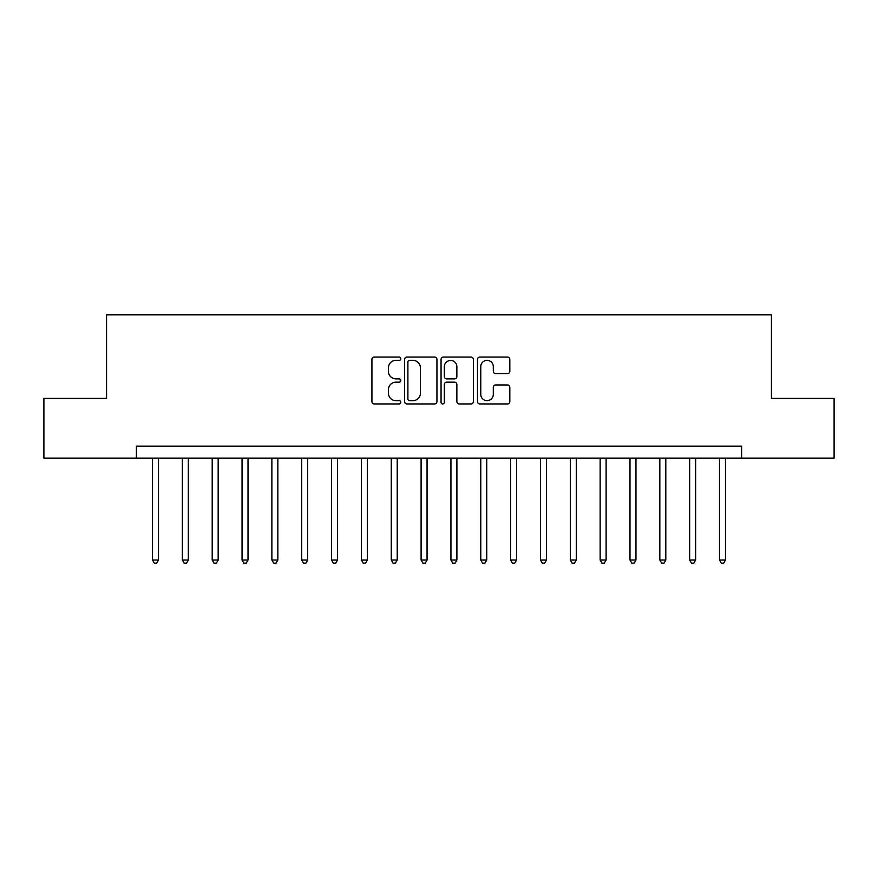 <?xml version="1.0" encoding="UTF-8"?>
<svg xmlns="http://www.w3.org/2000/svg" width="878" height="878" viewBox="0 0 878 878"><rect width="100%" height="100%" fill="white"/><g stroke="black" fill="none" stroke-linecap="round" stroke-linejoin="round"><path stroke-width="1.32" d="M400.807 358.718A1.635 1.635 0 0 0 399.161 357.083L374.269 357.083A2.349 2.349 0 0 0 371.921 359.42L371.921 401.597A2.349 2.349 0 0 0 374.269 403.946L399.161 403.946A1.635 1.635 0 0 0 400.807 402.3A1.635 1.635 0 0 0 399.161 400.664L395.945 400.664A7.496 7.496 0 0 1 388.438 393.168L388.438 389.645A7.496 7.496 0 0 1 395.945 382.149L399.161 382.149A1.635 1.635 0 0 0 400.807 380.514A1.635 1.635 0 0 0 399.161 378.868L395.945 378.868A7.496 7.496 0 0 1 388.438 371.372L388.438 367.86A7.496 7.496 0 0 1 395.945 360.353L399.161 360.353A1.635 1.635 0 0 0 400.807 358.718M507.484 373.6A2.349 2.349 0 0 0 509.822 371.251L509.822 359.42A2.349 2.349 0 0 0 507.484 357.083L479.827 357.083A2.349 2.349 0 0 0 477.489 359.42L477.489 401.597A2.349 2.349 0 0 0 479.827 403.946L507.484 403.946A2.349 2.349 0 0 0 509.822 401.597L509.822 387.308A2.349 2.349 0 0 0 507.484 384.959L495.653 384.959A2.349 2.349 0 0 0 493.304 387.308L493.304 394.398A6.267 6.267 0 0 1 487.038 400.664A6.267 6.267 0 0 1 480.771 394.398L480.771 366.631A6.267 6.267 0 0 1 487.038 360.353A6.267 6.267 0 0 1 493.304 366.631L493.304 371.251A2.349 2.349 0 0 0 495.653 373.6L507.484 373.6M136.408 458.096L43.9 458.096L43.9 398.414L106.567 398.414L106.567 314.862L771.433 314.862L771.433 398.414L834.1 398.414L834.1 458.096L741.592 458.096L741.592 446.167L136.408 446.167L136.408 458.096L741.592 458.096M436.948 359.42A2.349 2.349 0 0 0 434.61 357.083L406.953 357.083A2.349 2.349 0 0 0 404.615 359.42L404.615 401.597A2.349 2.349 0 0 0 406.953 403.946L434.61 403.946A2.349 2.349 0 0 0 436.948 401.597L436.948 359.42M443.39 357.083L471.047 357.083A2.349 2.349 0 0 1 473.385 359.42L473.385 401.597A2.349 2.349 0 0 1 471.047 403.946L459.216 403.946A2.349 2.349 0 0 1 456.867 401.597L456.867 384.498A2.349 2.349 0 0 0 454.53 382.149L446.672 382.149A2.349 2.349 0 0 0 444.334 384.498L444.334 402.3A1.635 1.635 0 0 1 442.688 403.946A1.635 1.635 0 0 1 441.052 402.3L441.052 359.42A2.349 2.349 0 0 1 443.39 357.083M409.532 360.353A1.635 1.635 0 0 0 407.897 361.999L407.897 399.018A1.635 1.635 0 0 0 409.532 400.664L412.934 400.664A7.496 7.496 0 0 0 420.43 393.168L420.43 367.86A7.496 7.496 0 0 0 412.934 360.353L409.532 360.353M456.867 366.741A6.267 6.267 0 0 0 450.601 360.474A6.267 6.267 0 0 0 444.334 366.741L444.334 376.53A2.349 2.349 0 0 0 446.672 378.868L454.53 378.868A2.349 2.349 0 0 0 456.867 376.53L456.867 366.741M152.52 458.096L152.52 560.032L158.49 560.032L158.49 458.096M158.49 560.032L156.701 563.138L154.308 563.138L152.52 560.032M182.361 458.096L182.361 560.032L188.331 560.032L188.331 458.096M188.331 560.032L186.542 563.138L184.15 563.138L182.361 560.032M212.202 458.096L212.202 560.032L218.172 560.032L218.172 458.096M218.172 560.032L216.383 563.138L213.991 563.138L212.202 560.032M242.043 458.096L242.043 560.032L248.013 560.032L248.013 458.096M248.013 560.032L246.224 563.138L243.843 563.138L242.043 560.032M271.884 458.096L271.884 560.032L277.854 560.032L277.854 458.096M277.854 560.032L276.065 563.138L273.684 563.138L271.884 560.032M301.725 458.096L301.725 560.032L307.695 560.032L307.695 458.096M307.695 560.032L305.906 563.138L303.525 563.138L301.725 560.032M331.566 458.096L331.566 560.032L337.536 560.032L337.536 458.096M337.536 560.032L335.747 563.138L333.366 563.138L331.566 560.032M361.418 458.096L361.418 560.032L367.377 560.032L367.377 458.096M367.377 560.032L365.588 563.138L363.207 563.138L361.418 560.032M391.259 458.096L391.259 560.032L397.218 560.032L397.218 458.096M397.218 560.032L395.429 563.138L393.048 563.138L391.259 560.032M421.1 458.096L421.1 560.032L427.059 560.032L427.059 458.096M427.059 560.032L425.27 563.138L422.889 563.138L421.1 560.032M450.941 458.096L450.941 560.032L456.9 560.032L456.9 458.096M456.9 560.032L455.111 563.138L452.73 563.138L450.941 560.032M480.782 458.096L480.782 560.032L486.741 560.032L486.741 458.096M486.741 560.032L484.952 563.138L482.571 563.138L480.782 560.032M510.623 458.096L510.623 560.032L516.582 560.032L516.582 458.096M516.582 560.032L514.793 563.138L512.412 563.138L510.623 560.032M540.464 458.096L540.464 560.032L546.434 560.032L546.434 458.096M546.434 560.032L544.634 563.138L542.253 563.138L540.464 560.032M570.305 458.096L570.305 560.032L576.275 560.032L576.275 458.096M576.275 560.032L574.475 563.138L572.094 563.138L570.305 560.032M600.146 458.096L600.146 560.032L606.116 560.032L606.116 458.096M606.116 560.032L604.316 563.138L601.935 563.138L600.146 560.032M629.987 458.096L629.987 560.032L635.957 560.032L635.957 458.096M635.957 560.032L634.157 563.138L631.776 563.138L629.987 560.032M659.828 458.096L659.828 560.032L665.798 560.032L665.798 458.096M665.798 560.032L664.009 563.138L661.617 563.138L659.828 560.032M689.669 458.096L689.669 560.032L695.639 560.032L695.639 458.096M695.639 560.032L693.85 563.138L691.458 563.138L689.669 560.032M719.51 458.096L719.51 560.032L725.48 560.032L725.48 458.096M725.48 560.032L723.691 563.138L721.299 563.138L719.51 560.032"/></g></svg>
